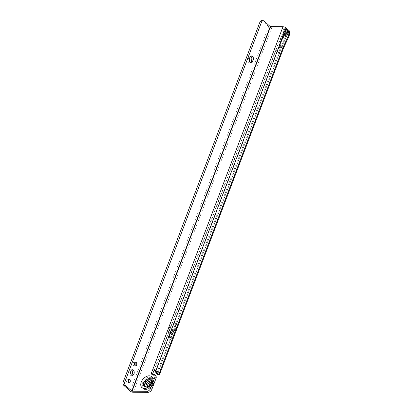 <?xml version="1.0" encoding="UTF-8"?>
<svg xmlns="http://www.w3.org/2000/svg" width="413" height="413" viewBox="0 0 413 413"><rect width="100%" height="100%" fill="white"/><g stroke="black" fill="none" stroke-linecap="round" stroke-linejoin="round"><path stroke-width="0.31" stroke-dasharray="2.06 1.55" d="M147.658 385.339A2.173 1.43 -48.4 0 0 148.009 386.134A2.173 1.43 -48.4 0 0 148.737 386.392A2.173 1.43 -48.4 0 0 150.859 385.009A2.173 1.43 -48.4 0 0 150.895 382.887A2.173 1.43 -48.4 0 0 150.167 382.629A2.173 1.43 -48.4 0 0 150.064 382.629M128.376 379.738A1.786 1.167 90.4 0 0 128.159 379.485A1.786 1.167 90.4 0 0 127.581 379.248A1.786 1.167 90.4 0 0 126.445 380.569A1.786 1.167 90.4 0 0 126.982 382.583A1.786 1.167 90.4 0 0 127.56 382.825A1.786 1.167 90.4 0 0 128.36 382.345M134.839 362.728A1.786 1.167 90.4 0 0 134.623 362.475A1.786 1.167 90.4 0 0 134.044 362.237A1.786 1.167 90.4 0 0 132.909 363.559A1.786 1.167 90.4 0 0 133.445 365.572A1.786 1.167 90.4 0 0 134.019 365.815A1.786 1.167 90.4 0 0 134.824 365.335M131.618 370.012A2.803 1.828 90.4 0 0 130.823 369.723A2.803 1.828 90.4 0 0 129.042 371.798A2.803 1.828 90.4 0 0 129.878 374.958A2.803 1.828 90.4 0 0 130.782 375.334A2.803 1.828 90.4 0 0 131.582 375.061M250.815 56.214A2.803 1.828 90.4 0 0 250.02 55.931A2.803 1.828 90.4 0 0 248.425 57.335L247.96 58.548A2.803 1.828 90.4 0 0 248.616 62.378A2.803 1.828 90.4 0 0 249.519 62.755A2.803 1.828 90.4 0 0 250.319 62.482M152.521 374.281A1.404 0.924 -48.4 0 0 152.707 375.164A1.404 0.924 -48.4 0 0 153.177 375.329L154.508 375.34A3.505 2.308 131.6 0 1 155.68 375.753M286.286 30.954L287.469 32.008A1.404 0.924 -48.4 0 0 285.987 33.107L284.805 32.059A1.404 0.924 -48.4 0 1 286.286 30.954L287.763 30.861L284.17 27.81L271.718 27.728A2.313 0.872 20.8 0 1 268.662 26.561L262.436 21.027L264.031 21.037M167.549 335.655L172.412 322.858A8.415 5.545 131.6 0 1 169.32 327.37A0.702 0.459 -48.4 0 0 169.062 327.741L167.921 330.751A0.702 0.459 -48.4 0 0 167.89 331.128A8.415 5.545 131.6 0 1 167.549 335.655L170.863 338.603A8.415 5.545 -48.4 0 0 171.204 334.071A0.702 0.459 131.6 0 1 171.235 333.694L172.376 330.689A0.702 0.459 131.6 0 1 172.634 330.312A8.415 5.545 -48.4 0 0 175.726 325.8L281.496 47.526L277.866 44.398A2.664 1.755 -48.4 0 1 277.954 44.196L281.537 47.263A2.457 1.616 -48.4 0 0 281.459 47.449L175.726 325.8L172.412 322.858M157.126 372.33L155.944 371.277L157.095 372.433L280.102 48.589L278.92 47.536A5.963 3.929 131.6 0 1 279.105 47.087L284.392 35.518L284.459 34.558A5.963 3.929 131.6 0 1 284.789 32.095M285.972 33.143A5.963 3.929 -48.4 0 0 285.641 35.611L285.574 36.566L280.293 48.14A5.963 3.929 -48.4 0 0 280.102 48.589M287.469 32.008L288.904 32.018A2.313 0.872 -159.2 0 0 289.766 31.682M157.095 372.433A2.803 1.848 -48.4 0 0 157.43 374.333M172.913 333.203L157.601 373.512L172.913 333.198M261.527 20.65A2.803 1.828 -89.6 0 1 262.436 21.027M155.944 371.277L278.92 47.536M155.907 371.385A2.803 1.848 -48.4 0 0 155.804 371.917M285.713 36.199L284.531 35.151M285.574 36.566L284.392 35.518M174.074 322.687A10.521 6.928 131.6 0 1 170.837 327.679A3.294 2.168 -48.4 0 0 170.362 328.252A3.294 2.168 -48.4 0 0 169.598 330.261A3.294 2.168 -48.4 0 0 169.64 330.839A10.521 6.928 131.6 0 1 169.077 335.846M150.399 377.57A6.722 4.424 -48.4 0 0 143.094 383.357A6.722 4.424 -48.4 0 0 145.975 389.211A6.722 4.424 -48.4 0 0 146.011 389.211A6.722 4.424 -48.4 0 0 153.708 380.538A6.722 4.424 -48.4 0 0 150.399 377.57M145.583 389.562A7.326 4.827 131.6 0 1 142.433 383.176A7.326 4.827 131.6 0 1 150.399 376.868A7.326 4.827 131.6 0 1 153.548 383.249A7.326 4.827 131.6 0 1 145.583 389.562M146.744 389.206A6.133 4.037 -48.4 0 0 146.77 389.211A6.133 4.037 -48.4 0 0 153.801 381.297A6.133 4.037 -48.4 0 0 150.776 378.587A6.133 4.037 -48.4 0 0 144.111 383.868A6.133 4.037 -48.4 0 0 146.744 389.206M148.133 387.983A4.006 2.638 -48.4 0 0 152.49 384.529A4.006 2.638 -48.4 0 0 150.771 381.039A4.006 2.638 -48.4 0 0 146.414 384.493A4.006 2.638 -48.4 0 0 148.133 387.983M146.378 387.074A4.311 2.839 -48.4 0 0 146.749 387.105A4.311 2.839 -48.4 0 0 146.77 387.105A4.311 2.839 -48.4 0 0 151.71 381.545A4.311 2.839 -48.4 0 0 151.638 381.153M146.006 387.105A4.899 3.227 -48.4 0 0 151.623 380.786L151.71 381.545C151.468 384.642 149.821 386.496 146.77 387.105L146.006 387.105M284.17 27.81L283.783 28.833A2.664 1.755 -48.4 0 0 283.612 29.989L283.767 31.218L283.297 32.493L277.954 44.196M153.682 371.318L277.866 44.398M271.718 27.728L133.249 392.252M154.286 370.569L278.145 44.506A2.457 1.616 131.6 0 1 278.223 44.32L283.566 32.627L283.292 32.503L286.89 35.544L281.578 47.335L286.849 35.647L287.319 34.372L287.164 33.143A2.664 1.755 131.6 0 1 287.334 31.987L287.722 30.965M283.478 48.238A2.313 0.738 24.5 0 1 282.688 48.404L288.031 36.7L288.496 35.487L288.346 34.196A2.664 1.755 131.6 0 1 288.517 33.04L288.904 32.018M282.688 48.404A2.664 1.755 -48.4 0 0 282.606 48.605A2.313 0.872 -159.2 0 0 283.463 48.269M158.742 374.668L282.606 48.605M289.348 32.766A2.313 0.872 20.8 0 1 288.517 33.04M283.783 28.833L287.376 31.884L287.763 30.861M283.757 31.28L287.35 34.331L286.849 35.647L283.566 32.627L284.056 31.233L283.907 30.004L287.221 32.947A2.457 1.616 -48.4 0 1 287.376 31.884L287.334 31.987M283.612 29.989L283.907 30.004A2.457 1.616 131.6 0 1 284.056 28.941L284.449 27.919M247.96 58.548L249.555 58.558M248.425 57.335L250.02 57.345M268.662 26.561L130.193 391.085M284.805 32.059L285.987 33.107M154.508 375.34L153.321 374.286M153.177 375.329L151.994 374.276M283.767 31.218L287.309 34.434M287.164 33.143L287.319 34.372M289.379 32.704L289.343 32.751A2.313 1.507 -7.1 0 1 288.346 34.196M289.498 33.98A2.313 1.507 -7.1 0 1 288.501 35.425M289.353 35.151A2.313 0.872 20.8 0 1 288.496 35.487M288.852 36.447A2.313 0.872 20.8 0 1 288.031 36.7M288.832 36.514A2.313 0.738 24.5 0 1 288.026 36.711M285.641 35.611L284.459 34.558M280.293 48.14L279.105 47.087M171.204 334.071L167.89 331.128M171.235 333.694L167.921 330.751M172.376 330.689L169.062 327.741M172.634 330.312L169.32 327.37M170.641 331.732L169.64 330.839M171.839 328.567L170.837 327.679M146.987 386.929A4.006 2.638 -48.4 0 0 151.561 381.777M153.801 381.297L153.708 380.538C154.39 384.018 149.542 389.469 146.011 389.211L146.77 389.211C151.23 388.452 153.574 385.814 153.801 381.297M146.821 385.086L148.009 386.134M127.581 379.248L129.181 379.258M134.044 362.237L135.64 362.247M130.823 369.723L132.418 369.733M249.519 62.755L251.119 62.766M287.799 30.934L286.927 35.621L281.496 47.526L157.637 373.589M250.02 55.931L251.615 55.941M130.782 375.334L132.377 375.345M134.019 365.815L135.619 365.825M127.56 382.825L129.155 382.836M152.707 375.164L151.525 374.111M149.713 381.834L150.895 382.887"/><path stroke-width="0.62" d="M150.064 382.629A2.173 1.43 -48.4 0 0 147.658 385.339M148.985 381.576A2.173 1.43 -48.4 0 0 146.858 382.959A2.173 1.43 -48.4 0 0 146.821 385.086A2.173 1.43 -48.4 0 0 147.549 385.344A2.173 1.43 -48.4 0 0 149.676 383.956A2.173 1.43 -48.4 0 0 149.713 381.834A2.173 1.43 -48.4 0 0 148.985 381.576M129.754 379.495A1.786 1.167 90.4 0 0 129.181 379.258A1.786 1.167 90.4 0 0 128.045 380.579A1.786 1.167 90.4 0 0 128.577 382.593A1.786 1.167 90.4 0 0 129.155 382.836A1.786 1.167 90.4 0 0 130.291 381.514A1.786 1.167 90.4 0 0 129.754 379.495M136.218 362.485A1.786 1.167 90.4 0 0 135.64 362.247A1.786 1.167 90.4 0 0 134.504 363.569A1.786 1.167 90.4 0 0 135.041 365.582A1.786 1.167 90.4 0 0 135.619 365.825A1.786 1.167 90.4 0 0 136.755 364.503A1.786 1.167 90.4 0 0 136.218 362.485M133.322 370.11A2.803 1.828 90.4 0 0 132.418 369.733A2.803 1.828 90.4 0 0 130.637 371.808A2.803 1.828 90.4 0 0 131.473 374.968A2.803 1.828 90.4 0 0 132.377 375.345A2.803 1.828 90.4 0 0 134.158 373.269A2.803 1.828 90.4 0 0 133.322 370.11M131.582 375.061A2.803 1.828 90.4 0 0 132.63 372.634A2.803 1.828 90.4 0 0 131.726 370.1A2.803 1.828 90.4 0 0 131.618 370.012M250.211 62.389A2.803 1.828 90.4 0 0 251.119 62.766A2.803 1.828 90.4 0 0 252.715 61.361L253.174 60.148A2.803 1.828 90.4 0 0 251.615 55.941A2.803 1.828 90.4 0 0 250.02 57.345L249.555 58.558A2.803 1.828 90.4 0 0 250.211 62.389M250.319 62.482A2.803 1.828 90.4 0 0 251.119 61.351L251.579 60.138A2.803 1.828 90.4 0 0 250.815 56.214M155.804 371.917A2.803 1.848 -48.4 0 0 156.248 373.285A2.803 1.848 -48.4 0 0 157.188 373.615L157.601 373.512L154.286 370.569L153.682 371.318A1.404 0.924 -48.4 0 0 153.497 371.679L152.573 374.106A1.404 0.924 -48.4 0 0 152.521 374.281M156.248 373.285L157.43 374.333A2.803 1.848 -48.4 0 0 158.37 374.668L158.742 374.668A2.313 0.872 -159.2 0 0 159.604 374.333A2.313 0.872 -159.2 0 0 159.196 373.522L155.882 370.58C154.447 369.733 153.321 369.63 152.5 370.265A1.404 0.924 -48.4 0 0 152.314 370.626L151.39 373.058A1.404 0.924 -48.4 0 0 151.525 374.111A1.404 0.924 -48.4 0 0 151.994 374.276L153.321 374.286A3.505 2.308 131.6 0 1 154.498 374.705L155.68 375.753A3.505 2.308 131.6 0 1 156.011 378.396L151.86 389.33A3.505 2.308 131.6 0 1 148.045 392.35L146.863 391.297L132.067 391.199L125.557 385.561A2.803 1.828 -89.6 0 1 124.829 381.948L123.27 381.824L260.02 21.848A2.803 1.828 -89.6 0 1 261.527 20.65L263.122 20.66A2.803 1.828 -89.6 0 1 264.031 21.037L270.257 26.571L131.788 391.096M123.27 381.824L123.234 381.932A2.803 1.828 -89.6 0 0 123.962 385.551L130.193 391.085A2.313 0.872 -159.2 0 0 133.249 392.252L148.045 392.35M285.538 28.843L285.667 30.226A2.457 1.616 -48.4 0 1 285.512 31.29L285.053 32.508A2.457 1.616 -48.4 0 1 284.975 32.689L279.74 44.516A2.313 0.872 -159.2 0 0 279.616 44.413L285.528 28.843L288.971 31.894A2.313 0.872 20.8 0 1 289.379 32.704L289.766 31.682A2.313 0.872 -159.2 0 0 289.358 30.872L286.044 27.929A2.313 0.872 -159.2 0 0 282.988 26.757L270.257 26.571M154.498 374.705A3.505 2.308 131.6 0 1 154.829 377.343L150.673 388.277A3.505 2.308 131.6 0 1 146.863 391.297M169.077 335.846A10.521 6.928 131.6 0 1 169.056 335.898L174.095 322.636A10.521 6.928 131.6 0 1 174.074 322.687M172.913 333.198L173.672 331.205A3.294 2.168 131.6 0 1 174.152 330.622A10.521 6.928 -48.4 0 0 177.409 325.583L280.494 54.201L276.674 50.737L277.273 51.016L279.74 44.516L283.055 47.459L288.408 35.74A2.457 1.616 -48.4 0 0 288.486 35.554L288.945 34.341A2.457 1.616 -48.4 0 0 289.1 33.277L288.945 32.049L289.358 30.872M155.882 370.58L154.286 370.569L155.882 370.58L277.18 51.258M280.494 54.201L277.273 51.016M174.095 322.636L177.409 325.583L172.371 338.841A10.521 6.928 -48.4 0 0 172.954 333.787A3.294 2.168 131.6 0 1 172.913 333.203L173.677 331.2A3.294 2.168 -48.4 0 0 172.913 333.203M259.973 21.946L261.615 21.858A2.803 1.828 -89.6 0 1 263.122 20.66M261.568 21.956L124.865 381.834M134.824 365.335A1.786 1.167 90.4 0 0 134.839 362.728M128.36 382.345A1.786 1.167 90.4 0 0 128.376 379.738M153.682 371.318L152.5 370.265L282.988 26.757M280.881 54.475L276.674 50.737M151.638 381.153A4.311 2.839 -48.4 0 0 149.589 379.64A4.311 2.839 -48.4 0 0 144.989 383.13A4.311 2.839 -48.4 0 0 146.378 387.074M151.561 381.777A4.006 2.638 -48.4 0 0 149.583 379.991A4.006 2.638 -48.4 0 0 145.226 383.44A4.006 2.638 -48.4 0 0 146.951 386.929A4.006 2.638 -48.4 0 0 146.987 386.929M149.207 378.623A4.899 3.227 -48.4 0 0 143.884 382.841A4.899 3.227 -48.4 0 0 145.985 387.105A4.899 3.227 -48.4 0 0 146.006 387.105L148.985 385.788L150.915 383.476L151.623 380.786A4.899 3.227 -48.4 0 0 149.207 378.623M149.217 375.815A7.326 4.827 131.6 0 1 152.366 382.201A7.326 4.827 131.6 0 1 144.395 388.509A7.326 4.827 131.6 0 1 141.251 382.123A7.326 4.827 131.6 0 1 149.217 375.815M251.119 61.351L252.715 61.361M270.536 26.675L132.067 391.199M159.196 373.522L172.371 338.841L169.056 335.898M279.632 44.387L283.065 47.433A2.313 0.738 24.5 0 1 283.488 48.207A2.313 0.738 24.5 0 1 283.478 48.238M159.604 374.333L283.463 48.269A2.313 0.872 -159.2 0 0 283.055 47.459L280.587 53.958M285.657 28.951L286.044 27.929M260.02 21.848L261.615 21.858M123.234 381.932L124.829 381.948M123.962 385.551L125.557 385.561M251.579 60.138L253.174 60.148M157.188 373.615L158.37 374.668M153.497 371.679L152.314 370.626M156.011 378.396L154.829 377.343M151.86 389.33L150.673 388.277M152.573 374.106L151.39 373.058M285.512 28.998L288.945 32.049A2.313 1.507 -7.1 0 1 289.343 32.751L289.498 33.98A2.313 1.507 -7.1 0 0 289.1 33.277L285.667 30.226M285.512 31.29L288.945 34.341A2.313 0.872 20.8 0 1 289.353 35.151L289.498 33.98M285.053 32.508L288.486 35.554A2.313 0.872 20.8 0 1 288.894 36.365A2.313 0.872 20.8 0 1 288.852 36.447M284.975 32.689L288.408 35.74A2.313 0.738 24.5 0 1 288.832 36.514L289.353 35.151M172.954 333.787L170.641 331.732M174.152 330.622L171.839 328.567M283.463 48.269L288.832 36.514"/></g></svg>

